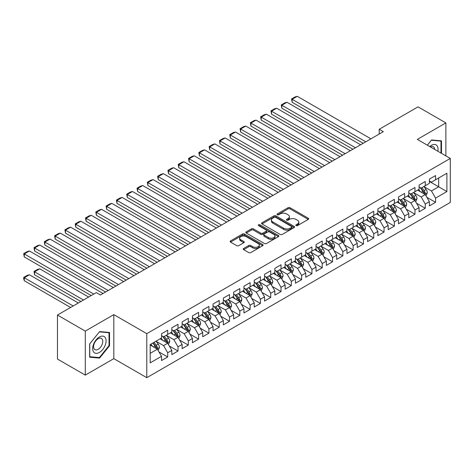 <?xml version="1.0" encoding="UTF-8"?>
<svg xmlns="http://www.w3.org/2000/svg" width="474" height="474" viewBox="0 0 474 474"><rect width="100%" height="100%" fill="white"/><g stroke="black" fill="none" stroke-linecap="round" stroke-linejoin="round"><path stroke-width="0.71" d="M296.102 225.6A1.001 0.581 0 0 0 297.512 225.6L308.26 219.397A1.428 0.824 0 0 0 308.681 218.816A1.428 0.824 0 0 0 308.26 218.23L290.058 207.725A1.428 0.824 0 0 0 288.032 207.725L277.29 213.928A1.001 0.581 0 0 0 276.994 214.337A1.001 0.581 0 0 0 277.29 214.746A1.001 0.581 0 0 0 278.706 214.746L280.098 213.94A4.574 2.643 0 0 1 286.569 213.94L288.085 214.817A4.574 2.643 0 0 1 289.424 216.683A4.574 2.643 0 0 1 288.085 218.55L286.693 219.355A1.001 0.581 0 0 0 286.403 219.764A1.001 0.581 0 0 0 286.693 220.173A1.001 0.581 0 0 0 288.109 220.173L289.501 219.367A4.574 2.643 0 0 1 295.972 219.367L297.488 220.244A4.574 2.643 0 0 1 298.827 222.116A4.574 2.643 0 0 1 297.488 223.983L296.102 224.783A1.001 0.581 0 0 0 295.806 225.191A1.001 0.581 0 0 0 296.102 225.6L296.102 224.783M243.642 248.477A1.428 0.824 0 0 0 243.221 249.057A1.428 0.824 0 0 0 243.642 249.644L248.743 252.589A1.428 0.824 0 0 0 250.77 252.589L262.703 245.704A1.428 0.824 0 0 0 263.123 245.117A1.428 0.824 0 0 0 262.703 244.537L244.501 234.026A1.428 0.824 0 0 0 242.475 234.026L230.542 240.916A1.428 0.824 0 0 0 230.127 241.497A1.428 0.824 0 0 0 230.542 242.084L236.71 245.645A1.428 0.824 0 0 0 238.736 245.645L243.843 242.694A1.428 0.824 0 0 0 244.258 242.113A1.428 0.824 0 0 0 243.843 241.527L240.78 239.761A3.828 2.21 0 0 1 239.66 238.197A3.828 2.21 0 0 1 242.024 236.159A3.828 2.21 0 0 1 246.196 236.639L258.176 243.553A3.828 2.21 0 0 1 259.296 245.117A3.828 2.21 0 0 1 256.938 247.155A3.828 2.21 0 0 1 252.766 246.681L250.77 245.526A1.428 0.824 0 0 0 248.743 245.526L243.642 248.477L243.642 249.644M85.279 331.107L85.279 375.124L113.819 358.646L113.819 314.629L85.279 331.107L57.461 315.044L96.305 292.618L100.423 295L383.336 131.665L379.212 129.284L379.212 134.041M113.819 314.629L146.786 333.66L450.3 158.429L450.3 202.445L146.786 377.677L146.786 333.66M445.868 155.875L445.868 122.92L417.333 139.397L450.3 158.429M445.868 122.92L418.05 106.857L379.212 129.284M280.199 234.434A1.428 0.824 0 0 0 282.22 234.434L294.153 227.544A1.428 0.824 0 0 0 294.573 226.957A1.428 0.824 0 0 0 294.153 226.376L275.951 215.866A1.428 0.824 0 0 0 273.925 215.866L261.992 222.756A1.428 0.824 0 0 0 261.577 223.343A1.428 0.824 0 0 0 261.992 223.924L280.199 234.434M258.905 225.82A1.001 0.581 0 0 1 259.918 225.962L259.918 224.771L278.428 235.454A1.428 0.824 0 0 1 278.848 236.04A1.428 0.824 0 0 1 278.428 236.621L266.495 243.512A1.428 0.824 0 0 1 264.474 243.512L246.267 233.001L246.267 231.833A1.428 0.824 0 0 0 245.852 232.42A1.428 0.824 0 0 0 246.267 233.001M246.267 231.833L251.374 228.889A1.428 0.824 0 0 1 253.4 228.889L260.783 233.149A1.428 0.824 0 0 0 262.803 233.149L266.192 231.194A1.428 0.824 0 0 0 266.607 230.607A1.428 0.824 0 0 0 266.192 230.026L258.508 225.588A1.001 0.581 0 0 1 258.212 225.18A1.001 0.581 0 0 1 258.828 224.646A1.001 0.581 0 0 1 259.918 224.771M429.385 181.453L438.657 186.803L438.657 177.999L446.899 173.241L435.565 179.782L435.565 175.564L429.385 179.131L429.385 183.355L425.267 185.731L425.267 181.506L419.081 185.079L419.081 189.304L414.963 191.68L414.963 187.455L408.778 191.028L408.778 195.252L404.66 197.628L404.66 193.404L398.48 196.977L398.48 201.195L394.356 203.577L394.356 199.353L388.176 202.925L388.176 207.144L384.053 209.526L384.053 205.301L377.873 208.868L377.873 213.093L373.749 215.474L373.749 211.25L367.569 214.817L367.569 219.041L363.451 221.423L363.451 217.199L357.266 220.766L357.266 224.99L353.148 227.372L353.148 223.147L346.962 226.714L346.962 230.939L342.844 233.321L342.844 229.096L336.664 232.663L336.664 236.887L332.541 239.263L332.541 235.045L326.361 238.612L326.361 242.836L322.237 245.212L322.237 240.993L316.057 244.56L316.057 248.785L311.933 251.161L311.933 246.936L305.754 250.509L305.754 254.734L301.636 257.109L301.636 252.885L295.45 256.458L295.45 260.682L291.332 263.058L291.332 258.834L285.147 262.406L285.147 266.625L281.029 269.007L281.029 264.782L274.849 268.355L274.849 272.574L270.725 274.956L270.725 270.731L264.545 274.298L264.545 278.522L260.422 280.904L260.422 276.68L254.242 280.247L254.242 284.471L250.118 286.853L250.118 282.628L243.938 286.195L243.938 290.42L239.82 292.802L239.82 288.577L233.635 292.144L233.635 296.368L229.517 298.75L229.517 294.526L223.331 298.093L223.331 302.317L219.213 304.693L219.213 300.475L213.033 304.041L213.033 308.266L208.91 310.642L208.91 306.423L202.73 309.99L202.73 314.215L198.606 316.591L198.606 312.366L192.426 315.939L192.426 320.163L188.302 322.539L188.302 318.315L182.123 321.887L182.123 326.112L178.005 328.488L178.005 324.263L171.819 327.836L171.819 332.055L167.701 334.437L167.701 330.212L161.516 333.785L161.516 338.003L150.187 344.551L150.187 362.871L161.516 356.324L157.398 349.19L150.187 345.025M446.899 173.241L446.899 191.561L435.565 198.102L431.447 190.969L423.975 186.655M426.861 197.303L435.565 202.327L435.565 198.102M435.565 202.327L429.385 205.9L429.385 201.675L425.267 204.051L421.143 196.917L413.672 192.604M416.557 203.251L425.267 208.276L425.267 204.051M425.267 208.276L419.081 211.842L419.081 207.624L414.963 210L410.839 202.866L403.374 198.553M406.254 209.2L414.963 214.224L414.963 210M414.963 214.224L408.778 217.791L408.778 213.573L404.66 215.948L400.536 208.809L393.07 204.501M395.956 215.149L404.66 220.173L404.66 215.948M404.66 220.173L398.48 223.74L398.48 219.521L394.356 221.897L390.238 214.758L382.767 210.45M385.652 221.097L394.356 226.122L394.356 221.897M394.356 226.122L388.176 229.689L388.176 225.464L384.053 227.846L379.935 220.706L372.463 216.393M375.349 227.04L384.053 232.07L384.053 227.846M384.053 232.07L377.873 235.637L377.873 231.413L373.749 233.795L369.631 226.655L362.16 222.342M365.045 232.989L373.749 238.019L373.749 233.795M373.749 238.019L367.569 241.586L367.569 237.361L363.451 239.743L359.328 232.604L351.856 228.29M354.742 238.937L363.451 243.968L363.451 239.743M363.451 243.968L357.266 247.535L357.266 243.31L353.148 245.692L349.024 238.552L341.558 234.239M344.438 244.886L353.148 249.917L353.148 245.692M353.148 249.917L346.962 253.483L346.962 249.259L342.844 251.641L338.72 244.501L331.255 240.188M334.14 250.835L342.844 255.859L342.844 251.641M342.844 255.859L336.664 259.432L336.664 255.208L332.541 257.589L328.423 250.45L320.951 246.136M323.837 256.784L332.541 261.808L332.541 257.589M332.541 261.808L326.361 265.381L326.361 261.156L322.237 263.532L318.119 256.398L310.648 252.085M313.533 262.732L322.237 267.757L322.237 263.532M322.237 267.757L316.057 271.329L316.057 267.105L311.933 269.481L307.816 262.347L300.344 258.034M303.23 268.681L311.933 273.705L311.933 269.481M311.933 273.705L305.754 277.272L305.754 273.054L301.636 275.43L297.512 268.296L290.041 263.982M292.926 274.63L301.636 279.654L301.636 275.43M301.636 279.654L295.45 283.221L295.45 279.002L291.332 281.378L287.208 274.239L279.743 269.931M282.623 280.578L291.332 285.603L291.332 281.378M291.332 285.603L285.147 289.17L285.147 284.951L281.029 287.327L276.905 280.187L269.439 275.88M272.325 286.527L281.029 291.551L281.029 287.327M281.029 291.551L274.849 295.118L274.849 290.894L270.725 293.276L266.607 286.136L259.136 281.823M262.021 292.47L270.725 297.5L270.725 293.276M270.725 297.5L264.545 301.067L264.545 296.843L260.422 299.224L256.304 292.085L248.832 287.771M251.718 298.419L260.422 303.449L260.422 299.224M260.422 303.449L254.242 307.016L254.242 302.791L250.118 305.173L246 298.033L238.529 293.72M241.414 304.367L250.118 309.398L250.118 305.173M250.118 309.398L243.938 312.964L243.938 308.74L239.82 311.122L235.697 303.982L228.225 299.669M231.111 310.316L239.82 315.34L239.82 311.122M239.82 315.34L233.635 318.913L233.635 314.689L229.517 317.07L225.393 309.931L217.927 305.617M220.807 316.265L229.517 321.289L229.517 317.07M229.517 321.289L223.331 324.862L223.331 320.637L219.213 323.019L215.089 315.88L207.624 311.566M210.509 322.213L219.213 327.238L219.213 323.019M219.213 327.238L213.033 330.811L213.033 326.586L208.91 328.962L204.792 321.828L197.32 317.515M200.206 328.162L208.91 333.186L208.91 328.962M208.91 333.186L202.73 336.759L202.73 332.535L198.606 334.911L194.488 327.777L187.017 323.464M189.902 334.111L198.606 339.135L198.606 334.911M198.606 339.135L192.426 342.702L192.426 338.483L188.302 340.859L184.185 333.726L176.713 329.412M179.599 340.059L188.302 345.084L188.302 340.859M188.302 345.084L182.123 348.651L182.123 344.432L178.005 346.808L173.881 339.668L166.41 335.361M169.295 346.008L178.005 351.033L178.005 346.808M178.005 351.033L171.819 354.599L171.819 350.381L167.701 352.757L163.577 345.617L156.112 341.31M158.991 351.957L167.701 356.981L167.701 352.757M167.701 356.981L161.516 360.548L161.516 356.324M161.516 335.628L163.577 336.818L167.701 334.437M150.187 353.349L157.398 349.19M171.819 329.679L173.881 330.87L178.005 328.488M163.577 345.617L167.701 343.241L160.076 338.839M171.819 350.381L167.701 343.241M182.123 323.73L184.185 324.921L188.302 322.539M173.881 339.668L178.005 337.292L170.379 332.89M182.123 344.432L178.005 337.292M192.426 317.781L194.488 318.972L198.606 316.591M184.185 333.726L188.302 331.344L180.683 326.941M192.426 338.483L188.302 331.344M202.73 311.833L204.792 313.024L208.91 310.642M194.488 327.777L198.606 325.395L190.981 320.993M202.73 332.535L198.606 325.395M213.033 305.884L215.089 307.075L219.213 304.693M204.792 321.828L208.91 319.446L201.284 315.044M213.033 326.586L208.91 319.446M223.331 299.935L225.393 301.126L229.517 298.75M215.089 315.88L219.213 313.498L211.588 309.095M223.331 320.637L219.213 313.498M233.635 293.987L235.697 295.178L239.82 292.802M225.393 309.931L229.517 307.549L221.891 303.147M233.635 314.689L229.517 307.549M243.938 288.044L246 289.229L250.118 286.853M235.697 303.982L239.82 301.6L232.195 297.204M243.938 308.74L239.82 301.6M254.242 282.095L256.304 283.28L260.422 280.904M246 298.033L250.118 295.658L242.498 291.255M254.242 302.791L250.118 295.658M264.545 276.146L266.607 277.331L270.725 274.956M256.304 292.085L260.422 289.709L252.796 285.307M264.545 296.843L260.422 289.709M274.849 270.198L276.905 271.389L281.029 269.007M266.607 286.136L270.725 283.76L263.1 279.358M274.849 290.894L270.725 283.76M285.147 264.249L287.208 265.44L291.332 263.058M276.905 280.187L281.029 277.811L273.403 273.409M285.147 284.951L281.029 277.811M295.45 258.3L297.512 259.491L301.636 257.109M287.208 274.239L291.332 271.863L283.707 267.46M295.45 279.002L291.332 271.863M305.754 252.352L307.816 253.543L311.933 251.161M297.512 268.296L301.636 265.914L294.01 261.512M305.754 273.054L301.636 265.914M316.057 246.403L318.119 247.594L322.237 245.212M307.816 262.347L311.933 259.965L304.314 255.563M316.057 267.105L311.933 259.965M326.361 240.454L328.423 241.645L332.541 239.263M318.119 256.398L322.237 254.017L314.612 249.614M326.361 261.156L322.237 254.017M336.664 234.506L338.72 235.697L342.844 233.321M328.423 250.45L332.541 248.068L324.915 243.666M336.664 255.208L332.541 248.068M346.962 228.557L349.024 229.748L353.148 227.372M338.72 244.501L342.844 242.119L335.219 237.717M346.962 249.259L342.844 242.119M357.266 222.614L359.328 223.799L363.451 221.423M349.024 238.552L353.148 236.171L345.522 231.774M357.266 243.31L353.148 236.171M367.569 216.665L369.631 217.85L373.749 215.474M359.328 232.604L363.451 230.228L355.826 225.825M367.569 237.361L363.451 230.228M377.873 210.717L379.935 211.902L384.053 209.526M369.631 226.655L373.749 224.279L366.129 219.877M377.873 231.413L373.749 224.279M388.176 204.768L390.238 205.959L394.356 203.577M379.935 220.706L384.053 218.33L376.433 213.928M388.176 225.464L384.053 218.33M398.48 198.819L400.536 200.01L404.66 197.628M390.238 214.758L394.356 212.382L386.731 207.979M398.48 219.521L394.356 212.382M408.778 192.871L410.839 194.062L414.963 191.68M400.536 208.809L404.66 206.433L397.034 202.031M408.778 213.573L404.66 206.433M419.081 186.922L421.143 188.113L425.267 185.731M410.839 202.866L414.963 200.484L407.338 196.082M419.081 207.624L414.963 200.484M429.385 180.973L431.447 182.164L435.565 179.782M421.143 196.917L425.267 194.536L417.641 190.133M429.385 201.675L425.267 194.536M57.461 315.044L57.461 359.061L85.279 375.124M113.819 358.646L146.786 377.677M431.447 190.969L438.657 186.803L446.899 191.561M441.49 153.345L441.49 140.831L431.547 139.943L427.341 145.174M109.541 345.736L109.541 332.475L99.599 331.593L89.657 343.958L89.657 357.212L99.599 358.101L109.541 345.736L109.026 345.439M296.499 225.743L297.488 225.174A4.574 2.643 0 0 0 298.827 223.301L298.827 222.116M289.424 216.683L289.424 217.874A4.574 2.643 0 0 1 288.085 219.74L287.096 220.315M308.26 218.23L308.26 219.397L290.058 208.91A1.428 0.824 0 0 0 288.032 208.91L277.687 214.882M294.153 226.376L294.153 227.544L275.951 217.056A1.428 0.824 0 0 0 273.925 217.056L262.015 223.935L261.992 222.756M291.623 227.366A1.001 0.581 0 0 0 291.919 226.957A1.001 0.581 0 0 0 291.623 226.548L275.649 217.329A1.001 0.581 0 0 0 274.233 217.329L272.763 218.17A4.574 2.643 0 0 0 271.424 220.043A4.574 2.643 0 0 0 272.763 221.909L283.683 228.213A4.574 2.643 0 0 0 290.159 228.213L291.623 227.366L291.623 228.557A1.001 0.581 0 0 0 291.919 228.148L291.919 226.957M271.424 220.043L271.424 221.234A4.574 2.643 0 0 0 272.763 223.1L272.763 221.909M291.623 228.557L290.159 229.404A4.574 2.643 0 0 1 283.683 229.404L272.763 223.1M246.29 233.012L251.374 230.074L251.374 228.889M266.607 230.607L266.607 231.798A1.428 0.824 0 0 1 266.192 232.384L262.803 234.34A1.428 0.824 0 0 1 260.783 234.34L253.4 230.074A1.428 0.824 0 0 0 251.374 230.074M259.918 225.962L278.41 236.633M268.438 237.569A3.828 2.21 0 0 0 272.609 238.049A3.828 2.21 0 0 0 274.973 236.011A3.828 2.21 0 0 0 273.853 234.446L269.629 232.011A1.428 0.824 0 0 0 267.609 232.011L264.219 233.966A1.428 0.824 0 0 0 263.799 234.547A1.428 0.824 0 0 0 264.219 235.134L268.438 237.569L268.438 238.76A3.828 2.21 0 0 0 272.609 239.24A3.828 2.21 0 0 0 274.973 237.201L274.973 236.011M263.799 234.547L263.799 235.738A1.428 0.824 0 0 0 264.219 236.325L264.219 235.134M268.438 238.76L264.219 236.325M259.296 245.117L259.296 246.308A3.828 2.21 0 0 1 256.938 248.346A3.828 2.21 0 0 1 252.766 247.866L250.77 246.717A1.428 0.824 0 0 0 248.743 246.717L243.66 249.656M239.66 238.197L239.66 239.388A3.828 2.21 0 0 0 240.78 240.952L240.78 239.761M243.82 242.706L240.78 240.952M262.685 245.71L244.501 235.217A1.428 0.824 0 0 0 242.475 235.217L230.56 242.096M98.551 357.497L99.599 358.101M426.025 195.857L427.305 192.74A3.863 2.228 -120 0 0 426.073 189.452L423.88 186.531M420.397 191.727L418.732 189.505M292.132 126.06L342.584 155.188L271.531 114.163L270.962 110.863L274.57 108.783L276.68 108.214L271.531 111.189L271.531 114.163M424.538 194.115L425.219 192.906A3.863 2.228 -120 0 0 424.117 190.584L421.925 187.663M420.675 187.84L423.383 191.449A1.967 1.138 60 0 1 423.738 192.047L425.219 192.906M420 187.449L422.879 191.295A3.863 2.228 60 0 1 423.981 193.617L424.064 193.842M365.768 141.803L292.132 99.291L292.132 102.266L363.191 143.29M370.917 138.829L297.287 96.323L292.132 99.291L291.569 98.965L295.172 96.886L297.287 96.323M292.132 102.266L291.569 98.965M415.722 201.806L417.001 198.689A3.863 2.228 -120 0 0 415.769 195.401L413.583 192.48M410.093 197.676L408.428 195.454M281.834 132.009L332.286 161.136L261.227 120.112L260.659 116.811L264.267 114.732L266.376 114.163L261.227 117.137L261.227 120.112M414.235 200.064L414.916 198.855A3.863 2.228 -120 0 0 413.814 196.532L411.622 193.611M410.371 193.789L413.079 197.397A1.967 1.138 60 0 1 413.435 197.996L414.916 198.855M409.696 193.398L412.576 197.243A3.863 2.228 60 0 1 413.684 199.566L413.761 199.791M405.424 207.754L406.698 204.638A3.863 2.228 -120 0 0 405.466 201.349L403.279 198.428M399.789 203.619L398.124 201.403M271.531 137.958L321.982 167.085L250.924 126.06L250.355 122.76L253.963 120.68L256.073 120.112L250.924 123.086L250.924 126.06M403.931 206.012L404.612 204.798A3.863 2.228 -120 0 0 403.51 202.481L401.318 199.554M400.074 199.738L402.776 203.346A1.967 1.138 60 0 1 403.131 203.944L404.612 204.798M399.392 199.347L402.272 203.192A3.863 2.228 60 0 1 403.38 205.515L403.457 205.74M355.464 147.752L281.834 105.24L281.834 108.214L352.887 149.239M360.613 144.777L286.983 102.266L281.834 105.24L281.266 104.914L284.874 102.834L286.983 102.266M281.834 108.214L281.266 104.914M345.161 153.7L270.962 110.863M350.316 150.726L276.68 108.214M437.834 151.236A9.468 5.469 120 0 0 437.141 145.862A9.468 5.469 120 0 0 429.693 146.537M434.699 149.423A6.482 3.745 120 0 0 434.095 147.432A6.482 3.745 120 0 0 433.366 146.756A6.482 3.745 120 0 0 430.392 146.934M431.322 140.221L440.974 141.092L440.974 153.049M440.34 140.725L440.974 141.092M427.358 145.186L431.346 140.233M93.591 351.939A9.468 5.469 120 0 0 102.74 349.492A9.468 5.469 120 0 0 105.192 337.512A9.468 5.469 120 0 0 96.044 339.965A9.468 5.469 120 0 0 93.591 351.939M94.202 348.965A6.482 3.745 120 0 0 94.93 349.64A6.482 3.745 120 0 0 100.962 346.613A6.482 3.745 120 0 0 102.147 339.082A6.482 3.745 120 0 0 101.418 338.406A6.482 3.745 120 0 0 95.381 341.434A6.482 3.745 120 0 0 94.202 348.965M99.392 331.883L109.026 332.742L109.026 345.587L99.392 357.574L89.758 356.709L89.758 343.869L99.374 331.871M108.386 332.375L109.026 332.742M395.12 213.703L396.394 210.586A3.863 2.228 -120 0 0 395.162 207.298L392.976 204.377M389.486 209.567L387.827 207.351M261.227 143.906L311.679 173.034L240.62 132.009L240.057 128.709L243.66 126.623L245.775 126.06L240.62 129.035L240.62 132.009M393.627 211.961L394.315 210.746A3.863 2.228 -120 0 0 393.207 208.424L391.02 205.503M389.77 205.686L392.472 209.295A1.967 1.138 60 0 1 392.828 209.893L394.315 210.746M389.089 205.295L391.968 209.141A3.863 2.228 60 0 1 393.076 211.463L393.153 211.688M384.817 219.652L386.091 216.535A3.863 2.228 -120 0 0 384.864 213.247L382.672 210.326M379.188 215.516L377.523 213.294M250.924 149.855L301.375 178.982L230.317 137.958L229.754 134.657L233.356 132.572L235.471 132.009L230.317 134.983L230.317 137.958M383.324 217.91L384.011 216.695A3.863 2.228 -120 0 0 382.903 214.372L380.717 211.451M379.467 211.635L382.168 215.243A1.967 1.138 60 0 1 382.524 215.842L384.011 216.695M378.785 211.244L381.671 215.089A3.863 2.228 60 0 1 382.773 217.412L382.85 217.631M334.857 159.649L260.659 116.811M340.012 156.675L266.376 114.163M324.554 165.598L250.355 122.76M329.708 162.623L256.073 120.112M374.513 225.6L375.793 222.478A3.863 2.228 -120 0 0 374.561 219.195L372.368 216.268M368.885 221.465L367.22 219.243M240.62 155.804L291.072 184.931L220.019 143.906L219.45 140.606L223.053 138.521L225.168 137.958L220.019 140.932L220.019 143.906M373.026 223.858L373.708 222.644A3.863 2.228 -120 0 0 372.6 220.321L370.413 217.4M369.163 217.584L371.865 221.192A1.967 1.138 60 0 1 372.226 221.791L373.708 222.644M368.482 217.193L371.367 221.038A3.863 2.228 60 0 1 372.469 223.361L372.546 223.58M314.256 171.547L240.057 128.709M319.405 168.572L245.775 126.06M364.21 231.543L365.49 228.427A3.863 2.228 -120 0 0 364.257 225.138L362.065 222.217M358.581 227.413L356.916 225.191M230.317 161.752L280.768 190.88L209.715 149.855L209.147 146.555L212.755 144.469L214.864 143.906L209.715 146.881L209.715 149.855M362.723 229.807L363.404 228.592A3.863 2.228 -120 0 0 362.296 226.27L360.11 223.349M358.859 223.532L361.561 227.141A1.967 1.138 60 0 1 361.923 227.739L363.404 228.592M358.184 223.141L361.064 226.987A3.863 2.228 60 0 1 362.166 229.309L362.249 229.529M303.952 177.495L229.754 134.657M309.101 174.521L235.471 132.009M353.906 237.492L355.186 234.375A3.863 2.228 -120 0 0 353.954 231.087L351.767 228.166M348.277 233.362L346.613 231.14M220.019 167.695L270.47 196.828L199.412 155.804L198.843 152.498L202.451 150.418L204.561 149.855L199.412 152.829L199.412 155.804M352.419 235.756L353.1 234.541A3.863 2.228 -120 0 0 351.998 232.219L349.806 229.298M348.556 229.481L351.264 233.089A1.967 1.138 60 0 1 351.619 233.688L353.1 234.541M347.88 229.09L350.76 232.935A3.863 2.228 60 0 1 351.868 235.252L351.945 235.477M293.649 183.444L219.45 140.606M298.798 180.47L225.168 137.958M343.609 243.44L344.882 240.324A3.863 2.228 -120 0 0 343.65 237.036L341.464 234.115M337.974 239.311L336.309 237.089M209.715 173.644L260.167 202.771L189.108 161.752L188.539 158.446L192.148 156.367L194.257 155.804L189.108 158.778L189.108 161.752M342.115 241.699L342.797 240.49A3.863 2.228 -120 0 0 341.695 238.167L339.502 235.246M338.258 235.43L340.96 239.038A1.967 1.138 60 0 1 341.316 239.631L342.797 240.49M337.577 235.033L340.456 238.878A3.863 2.228 60 0 1 341.564 241.201L341.641 241.426M283.345 189.393L209.147 146.555M288.5 186.418L214.864 143.906M333.305 249.389L334.579 246.273A3.863 2.228 -120 0 0 333.346 242.984L331.16 240.063M327.67 245.259L326.011 243.038M199.412 179.593L249.863 208.72L178.805 167.695L178.242 164.395L181.844 162.315L183.959 161.752L178.805 164.721L178.805 167.695M331.812 247.647L332.499 246.439A3.863 2.228 -120 0 0 331.391 244.116L329.205 241.195M327.955 241.379L330.656 244.987A1.967 1.138 60 0 1 331.012 245.579L332.499 246.439M327.273 240.982L330.153 244.827A3.863 2.228 60 0 1 331.261 247.15L331.338 247.375M273.042 195.341L198.843 152.498M278.197 192.367L204.561 149.855M323.001 255.338L324.275 252.221A3.863 2.228 -120 0 0 323.049 248.933L320.857 246.012M317.373 251.208L315.708 248.986M189.108 185.541L239.56 214.669L168.501 173.644L167.938 170.344L171.541 168.264L173.656 167.695L168.501 170.67L168.501 173.644M321.508 253.596L322.196 252.387A3.863 2.228 -120 0 0 321.088 250.065L318.901 247.144M317.651 247.321L320.353 250.93A1.967 1.138 60 0 1 320.708 251.528L322.196 252.387M316.97 246.93L319.849 250.776A3.863 2.228 60 0 1 320.957 253.098L321.034 253.323M262.738 201.284L188.539 158.446M267.893 198.316L194.257 155.804M312.698 261.287L313.978 258.17A3.863 2.228 -120 0 0 312.745 254.882L310.553 251.961M307.069 257.157L305.404 254.935M178.805 191.49L229.256 220.617L158.203 179.593L157.635 176.292L161.237 174.213L163.352 173.644L158.203 176.618L158.203 179.593M311.211 259.545L311.892 258.336A3.863 2.228 -120 0 0 310.784 256.013L308.598 253.092M307.348 253.27L310.049 256.878A1.967 1.138 60 0 1 310.411 257.477L311.892 258.336M306.666 252.879L309.552 256.724A3.863 2.228 60 0 1 310.654 259.047L310.731 259.272M252.441 207.233L178.242 164.395M257.589 204.258L183.959 161.752M302.394 267.235L303.674 264.119A3.863 2.228 -120 0 0 302.442 260.83L300.249 257.909M296.765 263.106L295.101 260.884M168.501 197.439L218.952 226.566L147.9 185.541L147.331 182.241L150.939 180.161L153.049 179.593L147.9 182.567L147.9 185.541M300.907 265.493L301.588 264.285A3.863 2.228 -120 0 0 300.48 261.962L298.294 259.041M297.044 259.219L299.746 262.827A1.967 1.138 60 0 1 300.107 263.425L301.588 264.285M296.368 258.828L299.248 262.673A3.863 2.228 60 0 1 300.35 264.996L300.433 265.221M242.137 213.182L167.938 170.344M247.286 210.207L173.656 167.695M292.091 273.184L293.37 270.067A3.863 2.228 -120 0 0 292.138 266.779L289.952 263.858M286.462 269.048L284.797 266.832M158.203 203.387L208.655 232.515L137.596 191.49L137.027 188.19L140.636 186.11L142.745 185.541L137.596 188.516L137.596 191.49M290.603 271.442L291.285 270.227A3.863 2.228 -120 0 0 290.183 267.911L287.991 264.984M286.74 265.167L289.448 268.776A1.967 1.138 60 0 1 289.804 269.374L291.285 270.227M286.065 264.776L288.944 268.622A3.863 2.228 60 0 1 290.052 270.944L290.129 271.169M231.833 219.13L157.635 176.292M236.982 216.156L163.352 173.644M281.793 279.133L283.067 276.016A3.863 2.228 -120 0 0 281.834 272.728L279.648 269.807M276.158 274.997L274.493 272.781M147.9 209.336L198.351 238.463L127.293 197.439L126.724 194.139L130.332 192.053L132.442 191.49L127.293 194.464L127.293 197.439M280.3 277.391L280.981 276.176A3.863 2.228 -120 0 0 279.879 273.853L277.687 270.932M276.443 271.116L279.145 274.724A1.967 1.138 60 0 1 279.5 275.323L280.981 276.176M275.761 270.725L278.641 274.57A3.863 2.228 60 0 1 279.749 276.893L279.826 277.118M221.53 225.079L147.331 182.241M226.685 222.105L153.049 179.593M271.489 285.081L272.763 281.965A3.863 2.228 -120 0 0 271.531 278.676L269.345 275.755M265.855 280.946L264.196 278.724M137.596 215.285L188.048 244.412L116.989 203.387L116.426 200.087L120.029 198.002L122.144 197.439L116.989 200.413L116.989 203.387M269.996 283.339L270.678 282.125A3.863 2.228 -120 0 0 269.576 279.802L267.389 276.881M266.139 277.065L268.841 280.673A1.967 1.138 60 0 1 269.196 281.272L270.678 282.125M265.458 276.674L268.337 280.519A3.863 2.228 60 0 1 269.445 282.842L269.522 283.061M211.226 231.028L137.027 188.19M216.381 228.053L142.745 185.541M261.186 291.03L262.46 287.908A3.863 2.228 -120 0 0 261.233 284.625L259.041 281.698M255.551 286.894L253.892 284.673M127.293 221.234L177.744 250.361L106.686 209.336L106.123 206.036L109.725 203.95L111.84 203.387L106.686 206.362L106.686 209.336M259.693 289.288L260.38 288.074A3.863 2.228 -120 0 0 259.272 285.751L257.086 282.83M255.836 283.014L258.537 286.622A1.967 1.138 60 0 1 258.893 287.22L260.38 288.074M255.154 282.623L258.034 286.468A3.863 2.228 60 0 1 259.142 288.79L259.219 289.01M200.923 236.976L126.724 194.139M206.077 234.002L132.442 191.49M250.882 296.973L252.162 293.856A3.863 2.228 -120 0 0 250.93 290.568L248.737 287.647M245.254 292.843L243.589 290.621M116.989 227.182L167.441 256.31L96.382 215.285L95.819 211.985L99.422 209.899L101.537 209.336L96.382 212.311L96.382 215.285M249.395 295.237L250.076 294.022A3.863 2.228 -120 0 0 248.969 291.7L246.782 288.779M245.532 288.962L248.234 292.571A1.967 1.138 60 0 1 248.595 293.169L250.076 294.022M244.851 288.571L247.736 292.417A3.863 2.228 60 0 1 248.838 294.739L248.915 294.958M190.625 242.925L116.426 200.087M195.774 239.951L122.144 197.439M240.579 302.922L241.858 299.805A3.863 2.228 -120 0 0 240.626 296.517L238.434 293.596M234.95 298.792L233.285 296.57M106.686 233.125L157.137 262.258L86.084 221.234L85.516 217.927L89.124 215.848L91.233 215.285L86.084 218.259L86.084 221.234M239.092 301.186L239.773 299.971A3.863 2.228 -120 0 0 238.665 297.648L236.479 294.727M235.228 294.911L237.93 298.519A1.967 1.138 60 0 1 238.292 299.118L239.773 299.971M234.553 294.52L237.433 298.365A3.863 2.228 60 0 1 238.535 300.682L238.618 300.907M180.321 248.874L106.123 206.036M185.47 245.899L111.84 203.387M230.275 308.87L231.555 305.754A3.863 2.228 -120 0 0 230.323 302.465L228.136 299.544M224.646 304.741L222.981 302.519M96.382 239.074L146.833 268.201M228.788 307.128L229.469 305.92A3.863 2.228 -120 0 0 228.367 303.597L226.175 300.676M224.925 300.86L227.633 304.468A1.967 1.138 60 0 1 227.988 305.06L229.469 305.92M224.249 300.463L227.129 304.308A3.863 2.228 60 0 1 228.231 306.631L228.314 306.856M170.018 254.822L95.819 211.985M175.167 251.848L101.537 209.336M219.977 314.819L221.251 311.702A3.863 2.228 -120 0 0 220.019 308.414L217.833 305.493M214.343 310.689L212.678 308.467M86.084 245.022L136.536 274.15L65.477 233.125L64.908 229.825L68.517 227.745L70.626 227.182L65.477 230.151L65.477 233.125M218.484 313.077L219.166 311.868A3.863 2.228 -120 0 0 218.064 309.546L215.871 306.625M214.627 306.808L217.329 310.417A1.967 1.138 60 0 1 217.684 311.009L219.166 311.868M213.946 306.411L216.825 310.257A3.863 2.228 60 0 1 217.933 312.579L218.01 312.804M159.714 260.771L85.516 217.927M164.869 257.797L91.233 215.285M209.674 320.768L210.948 317.651A3.863 2.228 -120 0 0 209.715 314.363L207.529 311.442M204.039 316.638L202.38 314.416M75.781 250.971L126.232 280.098L55.174 239.074L54.611 235.774L58.213 233.694L60.328 233.125L55.174 236.099L55.174 239.074M208.181 319.026L208.862 317.817A3.863 2.228 -120 0 0 207.76 315.494L205.574 312.573M204.324 312.751L207.025 316.359A1.967 1.138 60 0 1 207.381 316.958L208.862 317.817M203.642 312.36L206.522 316.205A3.863 2.228 60 0 1 207.63 318.528L207.707 318.753M149.411 266.714L75.781 224.208L75.781 227.182L146.839 268.201M154.565 263.745L80.93 221.234L75.781 224.208L75.212 223.876L78.82 221.796L80.93 221.234M75.781 227.182L75.212 223.876M199.37 326.716L200.644 323.6A3.863 2.228 -120 0 0 199.412 320.311L197.225 317.39M193.736 322.587L192.077 320.365M65.477 256.92L115.929 286.047L44.87 245.022L44.307 241.722L47.91 239.643L50.025 239.074L44.87 242.048L44.87 245.022M197.877 324.974L198.565 323.766A3.863 2.228 -120 0 0 197.457 321.443L195.27 318.522M194.02 318.7L196.722 322.308A1.967 1.138 60 0 1 197.077 322.907L198.565 323.766M193.339 318.309L196.218 322.154A3.863 2.228 60 0 1 197.326 324.477L197.403 324.702M139.107 272.663L64.908 229.825M144.262 269.688L70.626 227.182M189.067 332.665L190.347 329.549A3.863 2.228 -120 0 0 189.114 326.26L186.922 323.339M183.438 328.535L181.773 326.313M55.174 262.869L105.625 291.996L34.566 250.971L34.004 247.671L37.606 245.591L39.721 245.022L34.566 247.997L34.566 250.971M187.58 330.923L188.261 329.714A3.863 2.228 -120 0 0 187.153 327.392L184.967 324.471M183.716 324.649L186.418 328.257A1.967 1.138 60 0 1 186.78 328.855L188.261 329.714M183.035 324.257L185.921 328.103A3.863 2.228 60 0 1 187.023 330.425L187.1 330.651M128.81 278.611L54.611 235.774M133.958 275.637L60.328 233.125M178.763 338.614L180.043 335.497A3.863 2.228 -120 0 0 178.811 332.209L176.618 329.288M173.134 334.478L171.469 332.262M44.87 268.817L91.204 295.563L24.269 256.92L23.7 253.62L27.308 251.54L29.418 250.971L24.269 253.946L24.269 256.92M177.276 336.872L177.957 335.657A3.863 2.228 -120 0 0 176.849 333.341L174.663 330.414M173.413 330.597L176.115 334.206A1.967 1.138 60 0 1 176.476 334.804L177.957 335.657M172.737 330.206L175.617 334.051A3.863 2.228 60 0 1 176.719 336.374L176.796 336.599M118.506 284.56L44.307 241.722M123.655 281.586L50.025 239.074M168.46 344.562L169.739 341.446A3.863 2.228 -120 0 0 168.507 338.158L166.321 335.236M83.477 300.024L34.566 271.792L39.721 268.817L88.626 297.05M162.831 340.427L161.166 338.211M34.566 274.766L34.004 271.466L34.566 271.792L34.566 274.766L80.9 301.511M166.972 342.821L167.654 341.606A3.863 2.228 -120 0 0 166.552 339.283L164.359 336.362M163.109 336.546L165.817 340.154A1.967 1.138 60 0 1 166.173 340.753L167.654 341.606M162.434 336.155L165.313 340A3.863 2.228 60 0 1 166.415 342.323L166.498 342.548M34.004 271.466L37.606 269.38L39.721 268.817M108.202 290.509L34.004 247.671M113.351 287.534L39.721 245.022M158.162 350.511L159.436 347.389A3.863 2.228 -120 0 0 158.203 344.106L156.017 341.179M73.174 305.973L24.269 277.74L29.418 274.766L78.323 302.999M152.527 346.376L150.862 344.154M24.269 280.715L23.7 278.599L23.7 277.414L24.269 277.74L24.269 280.715L70.596 307.46M156.669 348.769L157.35 347.555A3.863 2.228 -120 0 0 156.248 345.232L154.056 342.311M153.09 342.868L155.513 346.103A1.967 1.138 60 0 1 155.869 346.701L157.35 347.555M152.824 343.028L155.01 345.949A3.863 2.228 60 0 1 156.118 348.272L156.195 348.491M23.7 277.414L27.308 275.329L29.418 274.766M93.781 294.076L23.7 253.62M103.048 293.483L29.418 250.971M297.488 225.174L297.488 223.983M286.693 220.173L286.693 219.355M288.085 219.74L288.085 218.55M277.29 214.746L277.29 213.928M288.032 208.91L288.032 207.725M290.058 208.91L290.058 207.725M273.925 217.056L273.925 215.866M275.951 217.056L275.951 215.866M283.683 229.404L283.683 228.213M290.159 229.404L290.159 228.213M253.4 230.074L253.4 228.889M260.783 234.34L260.783 233.149M262.803 234.34L262.803 233.149M266.192 232.384L266.192 231.194M278.428 236.621L278.428 235.454M248.743 246.717L248.743 245.526M250.77 246.717L250.77 245.526M252.766 247.866L252.766 246.681M243.843 242.694L243.843 241.527M230.542 242.084L230.542 240.916M242.475 235.217L242.475 234.026M244.501 235.217L244.501 234.026M262.703 245.704L262.703 244.537M424.781 194.257L427.281 192.811M424.117 190.584L426.073 189.452M421.268 192.225L422.879 191.295M414.477 200.206L416.978 198.76M413.814 196.532L415.769 195.401M410.964 198.173L412.576 197.243M404.174 206.154L406.674 204.709M403.51 202.481L405.466 201.349M400.66 204.122L402.272 203.192M393.87 212.103L396.371 210.657M393.207 208.424L395.162 207.298M390.357 210.071L391.968 209.141M383.573 218.052L386.067 216.606M382.903 214.372L384.864 213.247M380.053 216.02L381.671 215.089M373.269 223.995L375.764 222.555M372.6 220.321L374.561 219.195M369.75 221.968L371.367 221.038M362.966 229.943L365.466 228.504M362.296 226.27L364.257 225.138M359.452 227.917L361.064 226.987M352.662 235.892L355.162 234.452M351.998 232.219L353.954 231.087M349.148 233.866L350.76 232.935M342.358 241.841L344.859 240.401M341.695 238.167L343.65 237.036M338.845 239.814L340.456 238.878M332.055 247.789L334.555 246.35M331.391 244.116L333.346 242.984M328.541 245.763L330.153 244.827M321.757 253.738L324.252 252.298M321.088 250.065L323.049 248.933M318.238 251.706L319.849 250.776M311.454 259.687L313.948 258.241M310.784 256.013L312.745 254.882M307.934 257.655L309.552 256.724M301.15 265.636L303.65 264.19M300.48 261.962L302.442 260.83M297.636 263.603L299.248 262.673M290.846 271.584L293.347 270.139M290.183 267.911L292.138 266.779M287.333 269.552L288.944 268.622M280.543 277.533L283.043 276.087M279.879 273.853L281.834 272.728M277.029 275.501L278.641 274.57M270.239 283.482L272.74 282.036M269.576 279.802L271.531 278.676M266.726 281.449L268.337 280.519M259.942 289.424L262.436 287.985M259.272 285.751L261.233 284.625M256.422 287.398L258.034 286.468M249.638 295.373L252.132 293.933M248.969 291.7L250.93 290.568M246.119 293.347L247.736 292.417M239.334 301.322L241.835 299.882M238.665 297.648L240.626 296.517M235.821 299.295L237.433 298.365M229.031 307.271L231.531 305.831M228.367 303.597L230.323 302.465M225.517 305.244L227.129 304.308M218.727 313.219L221.228 311.779M218.064 309.546L220.019 308.414M215.214 311.193L216.825 310.257M208.424 319.168L210.924 317.728M207.76 315.494L209.715 314.363M204.91 317.136L206.522 316.205M198.126 325.117L200.621 323.671M197.457 321.443L199.412 320.311M194.607 323.084L196.218 322.154M187.823 331.065L190.317 329.62M187.153 327.392L189.114 326.26M184.303 329.033L185.921 328.103M177.519 337.014L180.013 335.568M176.849 333.341L178.811 332.209M174.005 334.982L175.617 334.051M167.215 342.963L169.716 341.517M166.552 339.283L168.507 338.158M163.702 340.93L165.313 340M156.912 348.911L159.412 347.466M156.248 345.232L158.203 344.106M153.398 346.879L155.01 345.949"/></g></svg>
